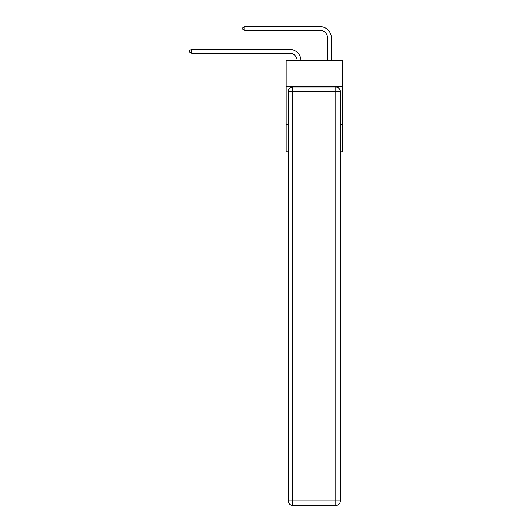 <?xml version="1.0" encoding="UTF-8"?>
<svg xmlns="http://www.w3.org/2000/svg" width="532" height="532" viewBox="0 0 532 532"><rect width="100%" height="100%" fill="white"/><g stroke="black" fill="none" stroke-linecap="round" stroke-linejoin="round"><path stroke-width="0.8" d="M342.435 86.337L342.435 60.475L286.156 60.475L286.156 86.337L342.435 86.337L342.435 151.74L340.38 151.74M288.211 124.362L286.156 124.362L286.156 86.337M342.435 124.362L340.38 124.362M286.156 124.362L286.156 151.74L288.211 151.74M289.574 53.22A7.608 7.608 178.8 0 1 297.175 60.475A7.608 7.608 0 0 0 289.574 53.22L191.54 53.22L189.565 52.076L189.565 50.56L191.54 49.416L289.574 49.416A11.411 11.411 -1.2 0 1 300.979 60.475M327.606 60.475L327.606 38.011A7.608 7.608 0 0 0 319.998 30.404L244.78 30.404L242.805 29.26L242.805 27.744L244.78 26.6L319.998 26.6A11.411 11.411 0 0 1 331.409 38.011L331.409 60.475M292.773 87.095L335.818 87.095A4.562 4.562 0 0 1 340.38 91.657L340.38 500.838A4.562 4.562 0 0 1 335.818 505.4L292.773 505.4L292.773 500.838L335.818 500.838L335.818 91.657L292.773 91.657L292.773 500.838L288.211 500.838L288.211 91.657L292.773 91.657L292.773 87.095A4.562 4.562 0 0 0 288.211 91.657A4.562 4.562 0 0 1 292.773 87.095M288.211 500.838A4.562 4.562 0 0 0 292.773 505.4A4.562 4.562 0 0 1 288.211 500.838M327.606 38.011A7.608 7.608 0 0 0 319.998 30.404A7.608 7.608 0 0 1 327.606 38.011A7.608 7.608 0 0 0 319.998 30.404A7.608 7.608 0 0 1 327.606 38.011A7.608 7.608 0 0 0 319.998 30.404A7.608 7.608 0 0 1 327.606 38.011A7.608 7.608 0 0 0 319.998 30.404A7.608 7.608 0 0 1 327.606 38.011A7.608 7.608 0 0 0 319.998 30.404A7.608 7.608 0 0 1 327.606 38.011A7.608 7.608 0 0 0 319.998 30.404A7.608 7.608 0 0 1 327.606 38.011A7.608 7.608 0 0 0 319.998 30.404A7.608 7.608 0 0 1 327.606 38.011A7.608 7.608 0 0 0 319.998 30.404A7.608 7.608 0 0 1 327.606 38.011A7.608 7.608 0 0 0 319.998 30.404A7.608 7.608 0 0 1 327.606 38.011A7.608 7.608 0 0 0 319.998 30.404A7.608 7.608 0 0 1 327.606 38.011A7.608 7.608 0 0 0 319.998 30.404M244.78 30.404L244.78 26.6L319.998 26.6M191.54 53.22L191.54 49.416L289.574 49.416M335.818 505.4A4.562 4.562 0 0 0 340.38 500.838L335.818 500.838L335.818 505.4M340.38 91.657A4.562 4.562 0 0 0 335.818 87.095L335.818 91.657L340.38 91.657"/></g></svg>
